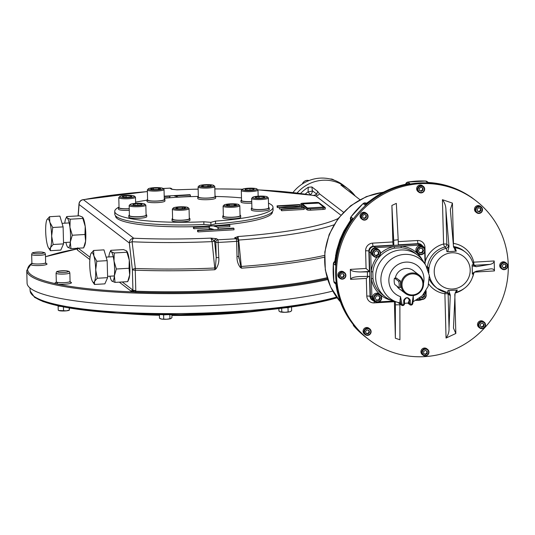 <?xml version="1.0" encoding="UTF-8"?>
<svg xmlns="http://www.w3.org/2000/svg" width="535" height="535" viewBox="0 0 535 535"><rect width="100%" height="100%" fill="white"/><g stroke="black" fill="none" stroke-linecap="round" stroke-linejoin="round"><path stroke-width="0.8" d="M126.688 313.664A127.731 20.644 -1.5 0 0 159.417 315.275M171.902 315.456A127.731 20.644 -1.5 0 0 266.417 310.006M424.449 248.447A5.049 4.889 127.5 0 0 419.594 245.097L394.081 246.595L394.562 248.14A26.389 25.54 127.5 0 0 372.835 271.927L371.216 271.62L371.404 278.648L373.009 278.608A26.389 25.54 127.5 0 0 382.505 294.711L385.441 296.965A26.389 25.54 127.5 0 0 393.185 300.964L397.365 302.262A24.784 23.981 -52.5 0 1 386.136 264.243A24.784 23.981 -52.5 0 1 425.76 265.206L423.426 261.508A26.389 25.54 127.5 0 0 417.547 255.068A26.389 25.54 127.5 0 0 397.498 250.393A26.389 25.54 127.5 0 0 376.486 270.182A26.389 25.54 127.5 0 0 385.441 296.965M372.835 271.927L373.009 278.608M422.242 259.796A27.767 26.87 127.5 0 0 401.056 246.18L401.196 247.752L394.562 248.14M378.82 301.9L393.446 301.044M391.225 300.262A27.767 26.87 127.5 0 1 371.404 278.648L371.892 297.32A5.049 4.889 127.5 0 0 376.587 302.014M380.492 253.376A27.767 26.87 127.5 0 1 394.081 246.595L375.543 247.678A5.049 4.889 127.5 0 0 370.728 252.948L371.216 271.62A27.767 26.87 127.5 0 1 376.914 257.255M422.864 249.852A2.983 2.889 127.5 0 0 422.837 249.343M425.044 264.069L424.73 251.965M407.804 303.111L409.91 304.729A1.839 1.779 127.5 0 1 409.228 303.372L409.148 300.449L408.225 303.017L410.312 303.465A0.916 0.889 127.5 0 0 412.097 303.512L413.221 295.902L413.428 299.239L412.806 303.479L413.428 299.239M409.195 299.934L409.148 300.449L410.231 300.543L410.158 299.854L409.195 299.934C407.723 297.126 406.152 297.219 404.473 300.209L404.427 300.79M403.718 300.924L403.791 303.847L404.527 303.679L404.447 300.757L403.718 300.924L403.751 300.229L404.473 300.209M403.751 300.229C405.804 296.958 407.944 296.831 410.158 299.854M404.447 300.757L404.527 303.679C404.172 305.405 403.189 305.913 401.591 305.211A1.839 1.779 127.5 0 0 404.507 303.706M399.772 302.87A24.784 23.981 -52.5 0 1 397.365 302.262L399.805 302.877L400.494 296.651L402.012 304.107L400.949 304.174A1.839 1.779 127.5 0 0 401.591 305.211L397.973 302.442M414.291 271.365A11.529 11.161 127.5 0 0 402.942 269.072A11.529 11.161 127.5 0 0 395.298 278.173M396.789 286.044A11.529 11.161 127.5 0 0 400.327 289.575M409.522 300.536A26.389 25.54 127.5 0 0 410.218 300.275M422.068 297.42A2.983 2.889 127.5 0 0 423.145 296.718M425.82 293.648L425.76 291.328M417.467 299.64L421.018 299.433A5.049 4.889 127.5 0 0 421.132 299.419M422.797 246.073L421.306 244.93A5.049 4.889 127.5 0 0 418.103 243.953L374.052 246.535A5.049 4.889 127.5 0 0 369.237 251.804L370.401 296.176A5.049 4.889 127.5 0 0 372.273 299.894L373.764 301.038M394.89 284.593A3.21 0.622 86.7 0 1 394.175 281.196A3.21 0.622 86.7 0 1 394.623 278.213A3.21 0.622 86.7 0 1 394.723 278.253L398.488 281.136A3.21 0.622 86.7 0 1 399.204 284.533A3.21 0.622 86.7 0 1 398.756 287.516A3.21 0.622 86.7 0 1 398.655 287.476L394.89 284.593M401.043 284.941A11.476 11.101 127.5 0 0 405.296 293.387A11.476 11.101 127.5 0 0 421.092 291.033A11.476 11.101 127.5 0 0 419.259 275.171A11.476 11.101 127.5 0 0 407.249 274.308A11.476 11.101 127.5 0 0 401.043 284.941M401.986 285.015A10.673 10.325 127.5 0 0 417.902 293.213A10.673 10.325 127.5 0 0 417.427 274.983A10.673 10.325 127.5 0 0 401.986 285.015M400.635 287.362L400.468 281.022L396.415 278.106M378.212 251.631L378.278 254.105L376.065 255.543L374.333 254.653M378.76 251.911L378.827 254.526L376.613 255.964L374.333 254.794L374.266 252.179L376.479 250.741L378.76 251.911M378.278 254.105L378.827 254.526M376.065 255.543L376.613 255.964M376.56 257.295A4.133 3.999 127.5 0 0 378.967 249.939A4.133 3.999 127.5 0 0 372.614 252.052A4.133 3.999 127.5 0 0 376.56 257.295M376.64 256.914A3.671 3.551 127.5 0 0 379.616 251.296A3.671 3.551 127.5 0 0 373.383 251.657A3.671 3.551 127.5 0 0 376.64 256.914M378.967 249.939L377.957 249.17A4.133 3.999 127.5 0 0 371.604 251.276A4.133 3.999 127.5 0 0 372.928 255.723L373.938 256.499M423.887 293.976L423.947 296.196L421.734 297.634L420.824 297.166M421.734 297.634L420.724 297.253M424.034 293.795L424.429 294.003L424.502 296.617L422.289 298.055M423.947 296.196L424.502 296.617M419.266 298.416A4.133 3.999 127.5 0 0 425.88 296.838A4.133 3.999 127.5 0 0 425.011 292.478M419.647 298.129A3.671 3.551 127.5 0 0 424.757 297.995A3.671 3.551 127.5 0 0 424.75 292.846M378.74 295.781L379.83 297.534L378.586 299.874L376.272 300.008M376.426 295.922L379.021 295.768L380.378 297.955L379.141 300.296L376.546 300.449L375.189 298.256L376.426 295.922M378.586 299.874L379.141 300.296M379.83 297.534L380.378 297.955M381.676 297.801A4.133 3.999 127.5 0 0 375.817 294.451A4.133 3.999 127.5 0 0 375.115 301.319A4.133 3.999 127.5 0 0 381.676 297.801M381.315 297.901A3.671 3.551 127.5 0 0 375.837 295.079A3.671 3.551 127.5 0 0 376.005 301.352A3.671 3.551 127.5 0 0 381.315 297.901M380.138 294.758L379.128 293.989A4.133 3.999 127.5 0 0 372.574 297.5A4.133 3.999 127.5 0 0 374.105 300.543L375.115 301.319M421.941 248.367L423.024 250.112L421.787 252.453L419.473 252.587M422.342 252.874L419.748 253.028L418.39 250.841L419.627 248.501L422.222 248.347L423.58 250.534L422.342 252.874L421.787 252.453M423.024 250.112L423.58 250.534M416.905 250.848A4.133 3.999 127.5 0 0 422.764 254.205A4.133 3.999 127.5 0 0 423.466 247.337A4.133 3.999 127.5 0 0 416.905 250.848M417.447 250.895A3.671 3.551 127.5 0 0 422.924 253.717A3.671 3.551 127.5 0 0 422.764 247.444A3.671 3.551 127.5 0 0 417.447 250.895M423.466 247.337L422.456 246.561A4.133 3.999 127.5 0 0 416.772 247.411A4.133 3.999 127.5 0 0 417.434 253.122L418.444 253.891M368.582 330.276L369.09 331.988L367.659 333.552L366.02 333.211M369.551 332.342L368.12 333.907L366.101 333.479L365.512 331.493L366.936 329.928L368.956 330.349L369.551 332.342L369.09 331.988M367.659 333.552L368.12 333.907M365.037 334.475A3.671 3.551 127.5 0 0 370.233 334.054A3.671 3.551 127.5 0 0 369.745 328.851A3.671 3.551 127.5 0 0 364.796 329.473A3.671 3.551 127.5 0 0 365.037 334.475M365.438 334.208A3.21 3.11 127.5 0 0 370.668 332.476A3.21 3.11 127.5 0 0 366.709 328.818A3.21 3.11 127.5 0 0 365.438 334.208M369.745 328.851L368.923 328.216A3.671 3.551 127.5 0 0 363.867 328.971A3.671 3.551 127.5 0 0 364.455 334.047L365.278 334.676M364.937 214.475L366.04 215.498L365.552 217.544L363.619 218.186M364.021 218.554L362.516 217.163L362.997 215.11L364.99 214.455L366.502 215.846L366.014 217.899L364.021 218.554M365.552 217.544L366.014 217.899M366.04 215.498L366.502 215.846M361.887 214.094A3.671 3.551 127.5 0 0 362.262 219.424A3.671 3.551 127.5 0 0 367.104 218.922A3.671 3.551 127.5 0 0 366.729 213.592A3.671 3.551 127.5 0 0 361.887 214.094M362.302 214.468A3.21 3.11 127.5 0 0 363.853 219.691A3.21 3.11 127.5 0 0 367.605 215.578A3.21 3.11 127.5 0 0 362.302 214.468M366.729 213.592L365.9 212.963A3.671 3.551 127.5 0 0 360.851 213.712A3.671 3.551 127.5 0 0 361.439 218.788L362.262 219.424M422.489 187.865L422.543 189.838L420.771 190.988L419.4 190.286M419.4 190.4L419.346 188.313L421.119 187.156L422.944 188.099L422.998 190.192L421.226 191.343L419.4 190.4M420.771 190.988L421.226 191.343M422.543 189.838L422.998 190.192M420.991 185.672A3.671 3.551 127.5 0 0 418.851 192.205A3.671 3.551 127.5 0 0 424.496 190.326A3.671 3.551 127.5 0 0 420.991 185.672M421.092 186.193A3.21 3.11 127.5 0 0 418.49 191.102A3.21 3.11 127.5 0 0 423.941 190.788A3.21 3.11 127.5 0 0 421.092 186.193M423.319 186.374L422.489 185.745A3.671 3.551 127.5 0 0 417.44 186.494A3.671 3.551 127.5 0 0 418.022 191.57L418.851 192.205M480.142 208.155L480.651 209.874L479.22 211.439L477.581 211.091M477.073 209.379L478.504 207.814L480.524 208.235L481.112 210.222L479.681 211.786L477.661 211.365L477.073 209.379M479.22 211.439L479.681 211.786M480.651 209.874L481.112 210.222M481.4 207.105A3.671 3.551 127.5 0 0 476.204 207.52A3.671 3.551 127.5 0 0 476.692 212.729A3.671 3.551 127.5 0 0 481.64 212.101A3.671 3.551 127.5 0 0 481.4 207.105M481.179 207.513A3.21 3.11 127.5 0 0 475.956 209.238A3.21 3.11 127.5 0 0 479.908 212.897A3.21 3.11 127.5 0 0 481.179 207.513M481.159 206.898L480.33 206.263A3.671 3.551 127.5 0 0 475.381 206.891A3.671 3.551 127.5 0 0 475.862 212.094L476.692 212.729M505.093 264.257L505.949 265.641L504.96 267.513L503.114 267.62M503.248 264.364L505.321 264.243L506.411 265.995L505.421 267.868L503.341 267.988L502.258 266.236L503.248 264.364M504.96 267.513L505.421 267.868M505.949 265.641L506.411 265.995M507.728 265.841A3.671 3.551 127.5 0 0 502.526 262.859A3.671 3.551 127.5 0 0 501.897 268.965A3.671 3.551 127.5 0 0 507.728 265.841M507.367 265.935A3.21 3.11 127.5 0 0 502.579 263.467A3.21 3.11 127.5 0 0 502.719 268.958A3.21 3.11 127.5 0 0 507.367 265.935M506.364 263.14L505.542 262.504A3.671 3.551 127.5 0 0 499.71 265.627A3.671 3.551 127.5 0 0 501.074 268.336L501.897 268.965M482.543 323.18L483.647 324.197L483.159 326.25L481.226 326.892M482.597 323.16L484.101 324.551L483.62 326.604L481.627 327.26L480.122 325.868L480.604 323.815L482.597 323.16M483.647 324.197L484.101 324.551M483.159 326.25L483.62 326.604M484.549 327.48A3.671 3.551 127.5 0 0 484.175 322.15A3.671 3.551 127.5 0 0 479.333 322.652A3.671 3.551 127.5 0 0 479.708 327.982A3.671 3.551 127.5 0 0 484.549 327.48M484.315 327.246A3.21 3.11 127.5 0 0 482.771 322.03A3.21 3.11 127.5 0 0 479.019 326.136A3.21 3.11 127.5 0 0 484.315 327.246M484.175 322.15L483.346 321.522A3.671 3.551 127.5 0 0 478.504 322.023A3.671 3.551 127.5 0 0 478.885 327.346L479.708 327.982M343.049 273.739L343.905 275.124L342.915 276.996L341.069 277.103M343.376 277.351L341.297 277.471L340.213 275.719L341.203 273.846L343.276 273.726L344.366 275.478L343.376 277.351L342.915 276.996M343.905 275.124L344.366 275.478M338.709 275.732A3.671 3.551 127.5 0 0 343.918 278.715A3.671 3.551 127.5 0 0 344.54 272.609A3.671 3.551 127.5 0 0 338.709 275.732M339.25 275.779A3.21 3.11 127.5 0 0 344.045 278.247A3.21 3.11 127.5 0 0 343.898 272.756A3.21 3.11 127.5 0 0 339.25 275.779M344.54 272.609L343.711 271.974A3.671 3.551 127.5 0 0 338.662 272.73A3.671 3.551 127.5 0 0 339.243 277.805L340.073 278.441M426.763 351.08L426.816 353.053L425.044 354.203L423.673 353.501M427.218 351.314L427.271 353.408L425.499 354.558L423.68 353.615L423.62 351.528L425.392 350.371L427.218 351.314M426.816 353.053L427.271 353.408M425.044 354.203L425.499 354.558M425.445 355.909A3.671 3.551 127.5 0 0 427.585 349.368A3.671 3.551 127.5 0 0 421.941 351.248A3.671 3.551 127.5 0 0 425.445 355.909M425.526 355.521A3.21 3.11 127.5 0 0 428.127 350.612A3.21 3.11 127.5 0 0 422.677 350.927A3.21 3.11 127.5 0 0 425.526 355.521M427.585 349.368L426.763 348.74A3.671 3.551 127.5 0 0 421.112 350.612A3.671 3.551 127.5 0 0 422.296 354.565L423.118 355.2M422.349 245.725A4.588 4.44 127.5 0 0 418.551 243.927L418.189 243.646A4.588 4.44 -52.5 0 1 421.098 244.535L421.466 244.816M373.223 300.623A4.588 4.44 127.5 0 1 370.414 296.624L369.879 276.254L367.471 276.394L367.358 271.867L369.759 271.726L369.224 251.35A4.588 4.44 127.5 0 1 373.604 246.561L393.827 245.378L393.693 240.262L398.187 239.76L398.328 245.11L418.551 243.927M395.305 301.62L395.385 304.823L399.886 304.796L399.866 303.887M426.596 266.637L427.425 266.891A22.945 22.209 -52.5 0 1 444.739 247.07A2.755 2.662 127.5 0 0 446.839 244.281A2.755 0.448 -1.5 0 0 443.589 244.013A2.755 0.435 -104.7 0 0 444.739 247.07L446.297 248.267L446.939 251.697L455.573 251.223L453.473 246.22L450.47 211.231L450.376 209.473L452.423 203.113L442.425 199.689C444.745 202.645 445.916 206.089 445.936 210.014L448.992 246.528L447.755 251.684M428.308 270.636A22.945 22.209 -52.5 0 1 428.481 267.701L427.492 268.47M399.886 304.796L399.906 339.765L395.365 338.234L394.409 301.72A2.755 0.535 86.7 0 1 394.402 301.339M368.608 276.327L366.335 278.421L366.796 296.082A7.343 7.109 -52.5 0 0 374.179 302.904L394.409 301.72M367.358 271.867L360.577 271.961C354.411 271.88 351 271.024 350.338 269.386L350.599 279.344C350.967 277.899 353.775 276.963 359.025 276.548L367.471 276.394M393.693 240.262L391.887 205.447L392.844 241.954A2.755 0.535 -93.3 0 0 393.466 245.097L393.827 245.378M360.577 271.961L369.391 271.446L366.074 268.463L365.612 250.808A7.343 7.109 -52.5 0 1 372.614 243.137L392.844 241.954M473.448 273.358L472.351 274.194L472.398 273.365L476.183 271.258L490.896 268.831C493.056 268.811 494.24 269.513 494.447 270.924L494.186 260.966L473.736 262.163A2.755 0.542 -12.8 0 0 472.713 262.478M474.532 271.954L473.535 273.532C471.462 283.082 465.778 289.301 456.482 292.19L455.071 293.26L456.589 290.07L457.318 289.997L456.288 292.143M447.661 292.698A2.755 2.662 -52.5 0 1 448.664 293.16L447.461 292.658L447.955 290.545L448.771 290.532L450.263 295.039L449.032 328.269C449.206 331.8 448.21 335.064 446.05 338.06L455.833 333.479L453.479 328.109L455.071 293.254M450.263 295.039L449.701 295.2A2.755 2.662 -52.5 0 0 448.678 293.167A2.755 2.662 -52.5 0 0 448.664 293.16M428.883 272.723A22.945 22.209 -52.5 0 1 428.823 271.519A22.945 22.209 -52.5 0 1 446.297 248.267A2.755 2.662 -52.5 0 0 448.397 245.478L448.992 246.528M425.031 263.541L425.312 261.267A25.7 24.871 -52.5 0 1 443.589 244.013L442.425 199.689M453.586 246.943A2.755 2.662 127.5 0 0 455.131 247.752A22.945 22.209 -52.5 0 1 465.256 251.992C469.389 255.228 472.077 259.428 473.301 264.578L474.184 265.975A2.755 2.662 -52.5 0 1 474.17 265.969A2.755 2.662 -52.5 0 0 475.916 266.497L472.204 265.902L472.111 264.965L473.214 264.471M476.063 266.731L490.087 264.377C492.608 263.795 493.979 262.652 494.186 260.966M453.513 246.548A2.755 2.662 127.5 0 0 453.566 246.555L455.131 247.752L456.301 251.149L455.573 251.223M472.398 273.365L472.204 265.902M472.111 264.965L472.351 274.194M457.318 289.997L447.955 290.545M398.187 239.76L396.335 203.387L391.887 205.447M448.771 290.532L456.589 290.07M395.365 338.234L395.385 304.823M508.25 265.133A87.66 84.831 -52.5 0 1 460.809 346.366A87.66 84.831 -52.5 0 1 369.07 339.732A87.66 84.831 -52.5 0 1 355.059 218.554A87.66 84.831 -52.5 0 1 475.715 200.578A87.66 84.831 -52.5 0 1 508.25 265.133M365.612 250.808A2.755 0.448 178.5 0 1 368.856 251.069L369.391 271.446L369.759 271.726M365.699 337.144L353.782 325.969A1.378 0.341 -41.1 0 0 353.795 325.982A87.66 84.831 -52.5 0 0 365.699 337.144L368.154 339.029A87.66 84.831 -52.5 0 1 354.143 217.852A87.66 84.831 -52.5 0 1 474.792 199.876A87.66 84.831 -52.5 0 0 428.08 182.916A87.66 84.831 -52.5 0 0 341.504 240.422A87.66 84.831 -52.5 0 0 368.154 339.029L369.07 339.732M333.392 263.561L333.827 281.45L335.692 282.901L335.739 283.45C338.12 300.082 344.707 314.687 355.507 327.253L355.628 327.387A87.66 84.831 -52.5 0 1 335.692 282.901L335.773 283.697M352.217 219.042L352.231 219.029C342.407 232.638 336.742 247.725 335.251 264.29L335.224 265.052A87.66 84.831 -52.5 0 1 352.772 218.367L351.89 219.497M335.311 263.608L335.224 265.052L333.385 263.641A2.755 2.662 -52.5 0 1 335.579 261.107M407.817 182.087L409.743 183.478L409.081 183.565C392.757 186.447 378.245 193.402 365.565 204.43L364.977 205.012A87.66 84.831 -52.5 0 1 409.743 183.478L408.446 183.679M365.947 204.096L364.977 205.012L363.138 203.601A2.755 2.662 -52.5 0 1 366.569 203.427L366.656 203.487M352.231 219.029L352.772 218.367L350.94 216.956A87.66 84.831 -52.5 0 1 363.138 203.601L366.569 203.427M427.9 182.448L427.465 182.442A87.66 84.831 -52.5 0 1 473.221 198.679L473.207 198.666C459.786 188.822 444.679 183.411 427.9 182.448M350.719 219.959L343.764 231.234L339.959 239.68L336.421 251.236L334.823 261.354M369.632 201.066A81.694 79.053 -52.5 0 0 367.15 202.992A7.343 0.448 -129 0 0 366.93 202.892A7.343 0.448 -129 0 0 366.923 202.892M350.86 220.173L340.113 239.887L334.97 261.281M323.782 207.172L318.78 203.113L303.312 203.868L302.596 204.062L307.739 208.229L302.596 204.062M323.916 207.052L307.732 208.001M330.249 179.004A5.51 5.33 -52.5 0 1 333.927 180.054L334.014 180.121M302.328 183.973A5.51 5.33 -52.5 0 1 309.016 180.556M252.707 197.736A7.43 1.204 178.5 0 1 252.647 197.308A7.43 1.204 178.5 0 1 259.95 196.111A7.43 1.204 178.5 0 1 267.306 196.927A7.43 1.204 178.5 0 1 261.354 198.458A7.43 1.204 178.5 0 1 252.707 197.736M267.306 196.927L268.236 197.783A8.353 1.351 178.5 0 1 268.356 197.997A8.353 1.351 178.5 0 1 260.866 199.542A8.353 1.351 178.5 0 1 251.831 198.699A8.353 1.351 178.5 0 1 251.657 198.438A8.353 1.351 178.5 0 1 251.764 198.211L252.647 197.308M264.758 197.448L260.993 198.084L256.218 197.95L255.208 197.174L258.98 196.539L263.748 196.679L264.758 197.448M263.775 197.616L263.748 196.679M259.014 198.03L258.98 196.539M268.356 197.997L268.617 207.961A8.353 1.351 178.5 0 1 261.127 209.499A8.353 1.351 178.5 0 1 252.092 208.657A8.353 1.351 178.5 0 1 251.918 208.396L251.657 198.438M245.525 190.48A7.43 1.204 178.5 0 1 242.288 189.363A7.43 1.204 178.5 0 1 249.591 188.173A7.43 1.204 178.5 0 1 256.947 188.982A7.43 1.204 178.5 0 1 253.677 190.273A7.43 1.204 178.5 0 1 245.525 190.48M256.947 188.982L257.87 189.838A8.353 1.351 178.5 0 1 257.99 190.059A8.353 1.351 178.5 0 1 253.617 191.363A8.353 1.351 178.5 0 1 245.043 191.517A8.353 1.351 178.5 0 1 241.298 190.493A8.353 1.351 178.5 0 1 241.405 190.273L242.288 189.363M254.125 188.895L253.817 189.711L249.317 190.192L245.117 189.851L245.425 189.029L249.925 188.547L254.125 188.895M249.965 190.119L249.925 188.547M245.445 189.878L245.425 189.029M251.738 201.508A8.353 1.351 178.5 0 1 245.304 201.481A8.353 1.351 178.5 0 1 241.559 200.458L241.298 190.493M207.894 186.996A7.43 1.204 178.5 0 1 199.073 185.852A7.43 1.204 178.5 0 1 206.376 184.655A7.43 1.204 178.5 0 1 213.732 185.464A7.43 1.204 178.5 0 1 207.894 186.996M213.732 185.464L214.662 186.327A8.353 1.351 178.5 0 1 214.782 186.541A8.353 1.351 178.5 0 1 208.102 188.039A8.353 1.351 178.5 0 1 198.084 186.983A8.353 1.351 178.5 0 1 198.191 186.755L199.073 185.852M208.001 185.043L211.338 185.565L209.747 186.381L204.818 186.668L201.481 186.147L203.073 185.331L208.001 185.043L208.041 186.481M203.099 186.401L203.073 185.331M214.782 186.541L215.043 196.505A8.353 1.351 178.5 0 1 208.362 198.003A8.353 1.351 178.5 0 1 198.345 196.94L198.084 186.983M161.864 189.33A7.43 1.204 178.5 0 1 152.963 190.012A7.43 1.204 178.5 0 1 148.329 188.822A7.43 1.204 178.5 0 1 155.631 187.624A7.43 1.204 178.5 0 1 162.988 188.434A7.43 1.204 178.5 0 1 161.864 189.33M162.988 188.434L163.917 189.296A8.353 1.351 178.5 0 1 164.031 189.51A8.353 1.351 178.5 0 1 162.653 190.299A8.353 1.351 178.5 0 1 153.298 191.082A8.353 1.351 178.5 0 1 147.339 189.952A8.353 1.351 178.5 0 1 147.446 189.724L148.329 188.822M158.467 189.343L158.44 188.073L160.687 188.748L157.912 189.497L152.89 189.577L150.636 188.902L153.411 188.153L158.44 188.073M153.451 189.564L153.411 188.153M164.031 189.51L164.292 199.475A8.353 1.351 178.5 0 1 162.914 200.257A8.353 1.351 178.5 0 1 153.558 201.046A8.353 1.351 178.5 0 1 147.6 199.909L147.339 189.952M134.385 196.118A7.43 1.204 178.5 0 1 134.432 196.151A7.43 1.204 178.5 0 1 127.136 197.743A7.43 1.204 178.5 0 1 119.773 196.539A7.43 1.204 178.5 0 1 126.956 195.342A7.43 1.204 178.5 0 1 134.385 196.118M135.308 196.967A8.353 1.351 178.5 0 1 135.362 197.007A8.353 1.351 178.5 0 1 135.475 197.228A8.353 1.351 178.5 0 1 127.169 198.793A8.353 1.351 178.5 0 1 118.783 197.662A8.353 1.351 178.5 0 1 118.89 197.442L119.773 196.539M126.14 197.254L126.099 195.77L130.874 195.904L131.884 196.679L128.112 197.315L123.338 197.174L122.334 196.405L126.099 195.77M130.901 196.84L130.874 195.904M129.229 208.677A8.353 1.351 178.5 0 1 119.211 207.888A8.353 1.351 178.5 0 1 119.044 207.627L118.783 197.662M179.198 206.858A7.43 1.204 178.5 0 1 188.006 207.613A7.43 1.204 178.5 0 1 180.716 209.198A7.43 1.204 178.5 0 1 173.347 207.995A7.43 1.204 178.5 0 1 179.198 206.858M188.006 207.613L188.935 208.469A8.353 1.351 178.5 0 1 189.056 208.683A8.353 1.351 178.5 0 1 180.743 210.255A8.353 1.351 178.5 0 1 172.357 209.125A8.353 1.351 178.5 0 1 172.464 208.897L173.347 207.995M179.091 208.81L175.754 208.289L177.346 207.473L182.274 207.185L185.612 207.707L184.02 208.523L179.091 208.81M182.315 208.623L182.274 207.185M177.373 208.543L177.346 207.473M189.056 208.683L189.316 218.648A8.353 1.351 178.5 0 1 182.636 220.146A8.353 1.351 178.5 0 1 172.618 219.083L172.357 209.125M141.568 203.374A7.43 1.204 178.5 0 1 144.798 204.096A7.43 1.204 178.5 0 1 137.502 205.681A7.43 1.204 178.5 0 1 130.139 204.477A7.43 1.204 178.5 0 1 141.568 203.374M144.798 204.096L145.721 204.952A8.353 1.351 178.5 0 1 145.841 205.172A8.353 1.351 178.5 0 1 137.528 206.737A8.353 1.351 178.5 0 1 129.149 205.607A8.353 1.351 178.5 0 1 129.256 205.386L130.139 204.477M133.295 204.985L133.275 204.143L137.776 203.661L141.976 204.002L141.668 204.825L137.167 205.306L132.968 204.958L133.275 204.143M137.816 205.233L137.776 203.661M145.841 205.172L146.102 215.13A8.353 1.351 178.5 0 1 141.728 216.434A8.353 1.351 178.5 0 1 133.155 216.595A8.353 1.351 178.5 0 1 129.41 215.565L129.149 205.607M225.228 204.524A7.43 1.204 178.5 0 1 232.959 203.815A7.43 1.204 178.5 0 1 238.75 204.637A7.43 1.204 178.5 0 1 231.461 206.229A7.43 1.204 178.5 0 1 224.091 205.025A7.43 1.204 178.5 0 1 225.228 204.524M238.75 204.637L239.68 205.5A8.353 1.351 178.5 0 1 239.8 205.714A8.353 1.351 178.5 0 1 231.488 207.286A8.353 1.351 178.5 0 1 223.102 206.156A8.353 1.351 178.5 0 1 223.209 205.928L224.091 205.025M233.675 205.701L228.652 205.781L226.405 205.106L229.181 204.357L234.203 204.276L236.45 204.952L233.675 205.701M234.236 205.547L234.203 204.276M229.214 205.768L229.181 204.357M239.8 205.714L240.061 215.679A8.353 1.351 178.5 0 1 238.677 216.461A8.353 1.351 178.5 0 1 229.328 217.25A8.353 1.351 178.5 0 1 223.362 216.113L223.102 206.156M355.287 196.124A36.714 35.531 127.5 0 0 348.412 189.082L346.118 187.324A36.714 35.531 127.5 0 0 297.112 192.981A36.714 35.531 127.5 0 1 346.118 187.324L343.363 185.21A36.714 35.531 127.5 0 0 293.006 192.506M233.969 228.445L198.01 230.552L197.549 230.197L213.358 229.274A22.945 3.712 178.5 0 1 209.185 227.261A22.945 3.712 178.5 0 1 209.687 226.459L193.877 227.388L193.416 227.034L229.381 224.927L229.836 225.282L214.027 226.205A22.945 3.712 178.5 0 1 218.206 228.218A22.945 3.712 178.5 0 1 217.698 229.02L233.507 228.097L233.969 228.445L234.002 229.803L198.044 231.909L197.582 231.561L197.549 230.197M229.836 225.282L229.876 226.639L217.531 227.362M193.416 227.034L193.456 228.391L193.911 228.746L193.877 227.388M209.198 227.85L193.911 228.746M209.887 229.475A22.945 3.712 178.5 0 1 209.218 228.619L209.185 227.261M198.01 230.552L198.044 231.909M315.697 202.464L303.111 203.2A2.755 0.448 -1.5 0 0 300.911 203.695A2.755 0.448 -1.5 0 0 300.964 203.775L307.21 208.563A2.755 0.448 -1.5 0 0 310.454 208.824L323.046 208.088A2.755 0.448 -1.5 0 0 325.247 207.593A2.755 0.448 -1.5 0 0 325.193 207.506L318.947 202.725A2.755 0.448 -1.5 0 0 315.697 202.464M300.998 204.958A2.755 0.448 -1.5 0 0 300.944 205.052A2.755 0.448 -1.5 0 0 301.004 205.139L307.244 209.921A2.755 0.448 -1.5 0 0 310.494 210.181L323.08 209.446A2.755 0.448 -1.5 0 0 325.28 208.951L325.247 207.593M279.364 207.613A22.945 3.712 -1.5 0 0 301.84 206.303A22.945 3.712 -1.5 0 0 279.364 207.613L279.397 208.978A22.945 3.712 -1.5 0 0 281.343 209.018M301.84 206.303L301.874 207.66A22.945 3.712 -1.5 0 1 300.302 207.908M304.134 208.061L281.657 209.372L281.203 209.024L303.679 207.707L304.134 208.061L304.168 209.419L281.698 210.736L281.236 210.382L281.203 209.024M281.657 209.372L281.698 210.736M277.531 206.209L300.001 204.892L299.546 204.544L277.07 205.855L277.531 206.209L277.565 207.567L280.935 207.373M277.07 205.855L277.103 207.219L277.565 207.567M300.001 204.892L299.894 206.263M178.175 197.188A22.945 3.712 -1.5 0 0 174.55 195.957L190.366 195.028L189.905 194.68L164.212 196.184M164.218 196.559L170.217 196.211A22.945 3.712 -1.5 0 0 169.709 197.014A22.945 3.712 -1.5 0 0 170.17 197.723M164.252 197.917L169.722 197.596M190.366 195.028L190.4 196.392L178.061 197.114M271.205 214.247A78.023 12.606 -1.5 0 0 271.981 212.188M116.015 216.267A78.023 12.606 -1.5 0 0 116.897 218.293M115.547 215.799A78.478 12.679 -1.5 0 0 116.65 218.079A78.478 12.679 -1.5 0 0 209.693 226.004A78.478 12.679 -1.5 0 0 271.439 214.02A78.478 12.679 -1.5 0 0 272.429 211.693M163.081 188.527A165.221 26.703 -1.5 0 1 169.983 188.16L171.401 189.209L177.011 189.838A152.923 24.71 -1.5 0 1 198.144 189.156M216.581 238.737L210.971 238.108L214.475 241.058A2.294 2.14 -66.4 0 1 216.581 238.737L216.769 238.844A2.294 2.22 -52.5 0 0 214.582 241.238L214.475 241.058A2.294 0.475 -5.8 0 1 212.087 241.613L210.971 238.108A152.923 24.71 -1.5 0 1 133.71 238.229L83.453 199.715A4.588 3.263 -101 0 0 82.698 199.736A4.588 4.588 0 0 0 78.999 203.888L78.077 215.899M218.788 257.616C219.183 261.668 218.28 265.373 216.087 268.737L215.378 267.948L216.207 257.388A2.294 0.368 -1.5 0 0 218.788 257.616L217.999 239.787A2.294 2.22 -52.5 0 0 215.812 242.181A2.294 0.368 178.5 0 0 218.394 242.409A167.515 27.071 -1.5 0 0 236.624 241.345A2.294 0.368 178.5 0 0 238.336 240.937A2.294 0.368 178.5 0 0 238.289 240.864A2.294 2.22 127.5 0 0 237.433 239.178L236.209 238.236A2.294 2.22 127.5 0 0 234.751 237.794L237.941 236.53L238.697 240.054L241.466 268.175L240.222 267.326C237.921 264.243 236.858 260.645 237.018 256.553A2.294 0.368 178.5 0 0 238.73 256.145L240.77 266.463A2.294 0.702 127.3 0 1 240.222 267.326M343.483 212.214L319.422 193.777A4.588 4.44 -52.5 0 1 315.79 195.924L313.844 195.415L317.008 194.098M319.422 193.777L317.643 191.376L316.747 194.105A4.588 3.29 -171.7 0 1 316.8 194.406M317.643 191.376L311.865 186.942L312.38 190.754A4.588 0.829 -5.4 0 1 308.06 191.831A4.588 0.341 -126 0 0 310.427 194.673L310.715 194.887M311.865 186.942L308.26 187.29A36.714 35.531 127.5 0 0 300.616 193.423M305.298 194.065A33.959 32.869 -52.5 0 1 308.06 191.831L308.26 187.29M359.928 199.675L340.909 185.05M341.083 185.237L342.226 185.297L343.075 186.768M237.072 238.951L237.941 236.53A152.923 24.71 -1.5 0 0 338.08 218.561M236.37 238.356A2.294 2.26 157.2 0 0 234.658 237.68M238.684 256.078A2.294 0.368 178.5 0 1 238.73 256.145L238.336 240.937A2.294 2.294 0 0 0 237.433 239.178A2.294 2.22 127.5 0 0 235.982 238.737A165.221 26.703 -1.5 0 1 217.999 239.787L216.769 238.844M238.697 256.218L238.871 258.405M215.378 267.948A2.294 0.475 -5.7 0 1 214.736 268.015L212.087 241.613A157.19 25.406 -1.5 0 1 132.105 241.766L135.322 268.47A167.194 27.017 -1.5 0 0 214.736 268.015L214.856 269.734L216.087 268.737M238.135 240.061A2.294 0.475 174.2 0 0 238.697 240.054A157.19 25.406 -1.5 0 0 333.86 224.874M324.457 257.188A167.515 27.071 -1.5 0 1 241.466 268.175L240.77 266.463A2.294 0.475 174.3 0 0 241.365 266.457A167.194 27.017 -1.5 0 0 324.538 255.402M31.572 263.855A1.378 1.337 47.8 0 1 30.682 264.19L30.716 264.17A1.378 1.331 -129.4 0 0 31.565 263.862L31.886 263.046A6.881 1.11 -1.5 0 0 38.801 263.982A6.881 1.11 -1.5 0 0 45.656 262.685L46.057 263.514L44.913 263.213M171.213 189.102A2.294 2.22 -52.5 0 1 172.417 189.377M171.401 189.209A2.294 2.14 -66.4 0 1 172.364 189.363L176.637 189.785M57.519 282.353A1.378 1.123 -78.2 0 1 56.422 283.871L56.335 283.851A1.378 1.137 102.3 0 0 57.446 282.34L57.519 282.353A6.881 1.11 -1.5 0 0 65.243 282.587A6.881 1.11 -1.5 0 0 70.072 281.397L70.473 282.219L69.329 281.925M77.936 248.126L77.341 249.985L77.087 248.922A0.916 0.863 -118.8 0 0 77.501 248.822L77.769 247.799M327.092 277.712A167.515 27.071 178.5 0 1 135.77 291.194L135.589 292.123L133.175 291.909L130.814 290.966L132.921 290.137A4.588 0.742 -1.5 0 0 135.79 290.605L135.77 291.194L133.85 290.973A0.916 0.696 -80.6 0 1 133.175 291.909A167.743 27.111 -1.5 0 1 56.422 283.871A8.259 1.337 -1.5 0 0 67.684 283.945A8.259 1.337 -1.5 0 0 70.312 282.072M133.85 290.973L130.814 290.966L119.312 282.152M77.863 247.939L77.341 249.985L89.84 259.562M122.274 281.978L132.921 290.137L132.386 269.72L129.336 243.017L79.08 204.504A4.588 2.601 -175.6 0 1 78.999 203.888M129.336 243.017A4.588 1.264 -6.6 0 1 132.105 241.766A4.588 1.806 92.5 0 1 133.71 238.229A4.588 4.44 -52.5 0 0 129.336 243.017M135.79 290.605L135.255 270.195A4.588 0.742 -1.5 0 1 132.386 269.72A4.588 1.217 -6.5 0 1 135.322 268.47A4.588 1.625 92.1 0 0 135.255 270.195A167.515 27.071 -1.5 0 0 214.856 269.734M332.743 291.1A168.665 27.258 178.5 0 1 144.457 306A168.665 27.258 178.5 0 1 27.084 283.135L26.75 270.456A168.665 27.258 -1.5 0 0 140.377 293.22A168.665 27.258 -1.5 0 0 327.667 279.564M119.031 207.078A79.167 12.793 -1.5 0 0 114.731 211.405L114.798 214.12A79.167 12.793 -1.5 0 0 203.895 224.493L203.822 221.778L210.857 222.346L215.498 221.089A79.167 12.793 -1.5 0 0 273.01 207.259A79.167 12.793 -1.5 0 0 268.49 203.166M203.895 224.493L210.924 225.061L210.857 222.346M210.924 225.061L215.572 223.811L215.498 221.089M241.492 197.897A79.167 12.793 -1.5 0 0 215.638 196.472A8.948 1.444 -1.5 0 0 215.03 195.984M198.284 196.439A79.167 12.793 -1.5 0 0 164.258 198.217M147.005 200.217A79.167 12.793 -1.5 0 0 135.609 202.156M114.731 211.405A79.167 12.793 -1.5 0 0 203.822 221.778M215.572 223.811A79.167 12.793 -1.5 0 0 273.084 209.974L273.01 207.259M119.031 207.105A8.948 1.444 -1.5 0 0 118.442 207.64L118.482 209.178A8.948 1.444 -1.5 0 0 118.67 209.459A8.948 1.444 -1.5 0 0 129.269 210.315M118.442 207.64A8.948 1.444 -1.5 0 0 118.623 207.921A8.948 1.444 -1.5 0 0 129.229 208.777M147.586 199.388A8.948 1.444 -1.5 0 0 146.998 199.923L147.038 201.468A8.948 1.444 -1.5 0 0 156.026 202.678A8.948 1.444 -1.5 0 0 164.934 200.999L164.894 199.455A8.948 1.444 -1.5 0 0 164.278 198.953M146.998 199.923A8.948 1.444 -1.5 0 0 155.986 201.14A8.948 1.444 -1.5 0 0 164.894 199.455M197.749 196.954L197.789 198.492A8.948 1.444 -1.5 0 0 206.771 199.709A8.948 1.444 -1.5 0 0 215.679 198.024L215.638 196.485A8.948 1.444 -1.5 0 1 206.731 198.164A8.948 1.444 -1.5 0 1 197.749 196.954A8.948 1.444 -1.5 0 1 198.331 196.419M241.546 199.936A8.948 1.444 -1.5 0 0 240.957 200.471L240.997 202.009A8.948 1.444 -1.5 0 0 251.784 203.146M240.957 200.471A8.948 1.444 -1.5 0 0 251.744 201.608M251.905 207.881A8.948 1.444 -1.5 0 0 251.323 208.416L251.363 209.954A8.948 1.444 -1.5 0 0 260.344 211.164A8.948 1.444 -1.5 0 0 269.252 209.486L269.212 207.948A8.948 1.444 -1.5 0 0 269.031 207.667A8.948 1.444 -1.5 0 0 268.603 207.44M251.323 208.416A8.948 1.444 -1.5 0 0 260.304 209.626A8.948 1.444 -1.5 0 0 269.212 207.948M129.396 215.05A8.948 1.444 -1.5 0 0 128.808 215.585L128.848 217.123A8.948 1.444 -1.5 0 0 132.861 218.22A8.948 1.444 -1.5 0 0 142.049 218.053A8.948 1.444 -1.5 0 0 146.744 216.655L146.704 215.117A8.948 1.444 -1.5 0 0 146.088 214.609M128.808 215.585A8.948 1.444 -1.5 0 0 132.82 216.682A8.948 1.444 -1.5 0 0 142.009 216.514A8.948 1.444 -1.5 0 0 146.704 215.117M172.604 218.561A8.948 1.444 -1.5 0 0 172.023 219.103L172.063 220.641A8.948 1.444 -1.5 0 0 182.796 221.778A8.948 1.444 -1.5 0 0 189.952 220.173L189.912 218.628A8.948 1.444 -1.5 0 0 189.303 218.126M172.023 219.103A8.948 1.444 -1.5 0 0 182.756 220.239A8.948 1.444 -1.5 0 0 189.912 218.628M223.349 215.592A8.948 1.444 -1.5 0 0 222.767 216.127L222.807 217.671A8.948 1.444 -1.5 0 0 229.194 218.889A8.948 1.444 -1.5 0 0 239.219 218.039A8.948 1.444 -1.5 0 0 240.703 217.203L240.663 215.659A8.948 1.444 -1.5 0 0 240.048 215.157M222.767 216.127A8.948 1.444 -1.5 0 0 229.154 217.344A8.948 1.444 -1.5 0 0 239.178 216.501A8.948 1.444 -1.5 0 0 240.663 215.659M108.846 256.947A14.913 2.882 86.7 0 1 109.809 252.507A14.913 2.882 86.7 0 1 111.22 251.731L114.249 252.975L114.002 261.067L116.356 269.005L114.383 275.779L115.018 282.4L111.996 281.156A14.913 2.882 86.7 0 1 111.447 280.494A14.913 2.882 86.7 0 1 109.976 276.194M126.962 251.343A14.913 2.882 86.7 0 1 127.056 251.497A14.913 2.882 86.7 0 1 129.283 260.171L126.507 250.835L123.478 249.591L110.805 250.333L111.22 251.731A14.913 2.882 86.7 0 1 114.002 261.067A14.913 2.882 86.7 0 1 114.383 275.779A14.913 2.882 86.7 0 1 111.996 281.156L111.541 280.648M129.283 260.171A14.913 2.882 86.7 0 1 129.671 274.883L129.035 268.262L129.283 260.171M129.671 274.883A14.913 2.882 86.7 0 1 128.694 279.484L127.698 281.657L129.671 274.883M129.035 268.262L116.356 269.005M127.698 281.657L115.018 282.4M126.922 252.232L114.249 252.975M64.782 223.182A14.913 2.882 86.7 0 1 65.738 218.735A14.913 2.882 86.7 0 1 67.156 217.959L70.185 219.203L69.938 227.295L72.292 235.239L70.319 242.014L70.954 248.635L67.932 247.391A14.913 2.882 86.7 0 1 67.377 246.729A14.913 2.882 86.7 0 1 65.912 242.422M82.892 217.578A14.913 2.882 86.7 0 1 82.992 217.725A14.913 2.882 86.7 0 1 85.219 226.405L82.444 217.063L79.414 215.819L66.741 216.561L67.156 217.959A14.913 2.882 86.7 0 1 69.938 227.295A14.913 2.882 86.7 0 1 70.319 242.014A14.913 2.882 86.7 0 1 67.932 247.391L67.477 246.882M85.219 226.405A14.913 2.882 86.7 0 1 85.607 241.118L84.965 234.497L85.219 226.405M85.607 241.118A14.913 2.882 86.7 0 1 84.63 245.719L83.627 247.892L85.607 241.118M84.965 234.497L72.292 235.239M83.627 247.892L70.954 248.635M82.858 218.461L70.185 219.203M89.746 265.26A14.913 2.882 86.7 0 1 90.903 253.664A14.913 2.882 86.7 0 1 90.93 253.61L93.592 250.48L93.886 255.951L96.795 261.261L95.712 269.834A14.913 2.882 86.7 0 1 94.555 281.437A14.913 2.882 86.7 0 1 92.562 281.604A14.913 2.882 86.7 0 1 91.572 279.15A14.913 2.882 86.7 0 1 89.746 265.26M90.93 253.61L90.93 253.61A14.913 2.882 86.7 0 1 93.886 255.951A14.913 2.882 -93.3 0 1 95.712 269.834L97.236 278.253L94.555 281.437L94.481 284.466L92.562 281.604M93.592 250.48L103.971 249.872L107.174 260.652L107.622 277.645L104.86 283.858L94.481 284.466M96.795 261.261L107.174 260.652M97.236 278.253L107.622 277.645M45.682 231.494A14.913 2.882 86.7 0 1 46.839 219.892A14.913 2.882 86.7 0 1 46.859 219.838L49.521 216.715L49.822 222.179L52.731 227.495L51.648 236.069A14.913 2.882 86.7 0 1 50.491 247.665A14.913 2.882 86.7 0 1 48.498 247.832A14.913 2.882 86.7 0 1 47.508 245.378A14.913 2.882 86.7 0 1 45.682 231.494M46.859 219.838L46.859 219.838A14.913 2.882 86.7 0 1 49.822 222.179A14.913 2.882 -93.3 0 1 51.648 236.069L53.172 244.488L50.491 247.665L50.41 250.694L48.498 247.832M49.521 216.715L59.907 216.107L63.11 226.887L63.558 243.88L60.796 250.086L50.41 250.694M52.731 227.495L63.11 226.887M53.172 244.488L63.558 243.88M69.323 310.146A5.51 0.889 -1.5 0 1 69.222 310.22A5.51 0.889 -1.5 0 1 66.394 310.835L58.663 310.494A5.51 0.889 -1.5 0 0 60.896 310.922A5.51 0.889 -1.5 0 0 66.394 310.835L69.229 310.046L69.583 308.04M69.169 307.973L69.43 310.019M58.235 310.22L58.128 306.18L60.736 306.394M63.538 310.654L63.444 306.929M160.333 318.693A5.51 0.889 -1.5 0 0 160.467 318.773A5.51 0.889 -1.5 0 0 161.617 319.081A5.51 0.889 -1.5 0 0 166.84 319.228A5.51 0.889 -1.5 0 0 170.959 318.532L171.956 317.536L171.882 314.7M159.403 314.64L159.497 318.265L161.617 319.081L166.84 319.228L170.959 318.532A5.51 0.889 -1.5 0 0 171.026 318.499L171.026 318.499M163.71 318.927L163.61 314.888L166.88 314.694M162.212 314.667L163.61 314.888M169.943 318.559L169.842 314.7M278.875 308.628L278.936 311.002L280.019 311.778A5.51 0.889 -1.5 0 0 280.019 311.778A5.51 0.889 -1.5 0 0 280.367 311.912A5.51 0.889 -1.5 0 0 284.961 312.286A5.51 0.889 -1.5 0 0 289.89 311.765A5.51 0.889 -1.5 0 0 290.579 311.504A5.51 0.889 -1.5 0 0 290.652 311.457M279.939 311.738L284.961 312.286L289.89 311.765L291.628 310.802L291.528 306.983M281.778 311.851L281.684 308.287M288.124 311.751L288.017 307.705L289.823 307.217M285.951 307.739L288.017 307.705M337.083 297.788A164.412 26.569 178.5 0 1 164.566 314.66A164.412 26.569 178.5 0 1 33.511 295.989M336.562 297.072A165.79 26.79 178.5 0 1 151.338 313.436A165.79 26.79 178.5 0 1 30.174 291.053L29.927 287.93M140.966 314.246A127.751 20.644 -1.5 0 0 159.41 314.928M171.889 315.102A127.751 20.644 -1.5 0 0 252.186 311.33M417.547 255.068L414.605 252.821A26.389 25.54 127.5 0 0 401.196 247.752M412.097 303.512L412.819 303.505C412.298 305.01 411.328 305.418 409.91 304.729A1.839 1.779 127.5 0 0 412.793 303.532M410.312 303.465L410.231 300.543M402.012 304.107A0.916 0.889 127.5 0 0 403.791 303.847M399.036 302.71L400.949 304.174L400.1 300.015M413.221 295.902A17.922 17.347 127.5 0 0 414.317 295.36M423.506 283.363A17.922 17.347 127.5 0 0 411.134 262.591A17.922 17.347 127.5 0 0 389.687 274.963A17.922 17.347 127.5 0 0 400.494 296.651M371.892 297.32L370.401 296.176M370.728 252.948L369.237 251.804M375.543 247.678L374.052 246.535M419.594 245.097L418.103 243.953M396.702 278.14L394.723 278.253M400.468 281.022L398.488 281.136M427.104 267.627A1.378 1.331 127.5 0 0 427.425 266.891L428.481 267.701M421.954 299.52A7.343 7.109 -52.5 0 1 419.132 300.275L416.036 300.456M419.132 300.275A2.755 0.535 86.7 0 1 419.132 299.54M426.087 290.786L426.134 292.612A7.343 7.109 -52.5 0 1 426.007 294.156M426.134 292.612A2.755 0.448 -1.5 0 0 425.793 292.632M374.246 301.359A2.755 0.535 -93.3 0 0 374.179 302.904M372.113 300.008L371.745 299.727A4.588 4.44 -52.5 0 1 370.046 296.343A2.755 0.448 -1.5 0 0 366.796 296.082M370.414 296.624L370.046 296.343L369.518 276.274M350.599 279.344L366.335 278.421M372.614 243.137A2.755 0.535 -93.3 0 0 373.236 246.281L393.466 245.097M369.224 251.35L368.856 251.069A4.588 4.44 -52.5 0 1 373.236 246.281L373.604 246.561M350.338 269.386L366.074 268.463M473.916 272.576A25.7 24.871 -52.5 0 1 472.612 277.137M463.537 288.987A25.7 24.871 -52.5 0 1 455.198 293.046M494.447 270.924L474.331 272.101M455.833 333.479L454.81 294.23M445.26 292.25A2.755 0.609 -81.9 0 0 444.893 293.735A2.755 0.448 178.5 0 1 448.136 294.003L449.701 295.2M449.032 328.269L448.136 294.003A2.755 2.662 127.5 0 0 447.795 292.752M446.05 338.06L444.893 293.735A25.7 24.871 -52.5 0 1 428.776 284.112M447.461 292.658A22.945 22.209 -52.5 0 1 437.336 288.418L435.778 287.221A22.945 22.209 -52.5 0 1 429.465 279.457M448.397 245.478L446.839 244.281L445.936 210.014M475.916 266.497L474.358 265.3A2.755 0.535 86.7 0 1 473.736 262.163A25.7 24.871 -52.5 0 0 453.479 243.438A2.755 0.448 -1.5 0 0 453.239 243.452M473.549 265.22A2.755 2.662 127.5 0 0 474.358 265.3L490.087 264.377M453.506 246.481A2.755 0.609 98.1 0 0 453.566 246.555A22.945 22.209 -52.5 0 1 463.691 250.795L465.256 251.992M453.339 244.602A2.755 0.609 98.1 0 1 453.479 243.438L452.423 203.113M453.907 247.23A2.755 2.662 127.5 0 0 453.914 247.237L453.493 246.796L453.693 247.337M398.234 241.639L417.567 240.509A7.343 7.109 -52.5 0 1 424.944 247.33A2.755 0.448 -1.5 0 0 423.994 247.417M424.944 247.33L425.312 261.267M417.567 240.509A2.755 0.535 -93.3 0 0 418.189 243.646L398.314 244.809M447.568 292.712L437.336 288.418A22.945 22.209 -52.5 0 1 429.404 276.08M434.233 271.961A18.357 17.769 -52.5 0 1 460.795 254.7A18.357 17.769 -52.5 0 1 461.611 286.064A18.357 17.769 -52.5 0 1 434.233 271.961M470.793 196.94A2.755 2.662 -52.5 0 1 471.382 197.268L471.382 197.268A87.66 84.831 -52.5 0 1 472.338 197.99L475.715 200.578M472.338 197.99L473.221 198.679M405.624 184.227A2.755 2.662 -52.5 0 1 407.904 182.074A87.66 84.831 -52.5 0 1 425.626 181.037L427.465 182.442M333.827 281.45L334.856 283.242A2.755 2.662 -52.5 0 1 333.853 281.49A87.66 84.831 -52.5 0 1 333.385 263.641L335.913 261.033M353.154 324.417A2.755 2.662 -52.5 0 0 353.795 325.982L355.628 327.387M350.906 216.929L350.94 216.956A2.755 2.662 -52.5 0 0 351.161 220.527L350.906 216.929L363.098 203.581M405.53 184.822L407.857 182.054L425.626 181.037A2.755 2.662 -52.5 0 1 427.097 181.566L428.267 182.468M427.833 182.462A2.755 2.662 -52.5 0 1 428.013 182.916M383.281 192.279A66.547 64.401 127.5 0 0 329.319 235.005A66.547 64.401 127.5 0 0 340.387 301.854M323.046 208.088L323.08 209.446M310.454 208.824L310.494 210.181M307.21 208.563L307.244 209.921M300.964 203.775L301.004 205.139M257.917 189.885A152.923 24.71 -1.5 0 1 315.79 195.924L340.842 215.123M242.375 189.29A152.923 24.71 -1.5 0 0 214.843 188.949M147.379 191.617A152.923 24.71 -1.5 0 0 83.453 199.715A4.588 4.44 -52.5 0 0 79.08 204.504L78.204 215.893M234.751 237.794L235.982 238.737A2.294 0.568 -93.9 0 1 236.624 241.345L237.018 256.553M310.24 194.814A31.211 30.201 -52.5 0 1 310.427 194.673A4.588 4.44 -52.5 0 0 312.38 190.754L316.747 194.105A4.588 4.44 -52.5 0 1 316.74 194.472M355.32 196.151L348.412 189.082A36.714 35.531 127.5 0 0 342.226 185.297M215.812 242.181L214.582 241.238L216.207 257.388L215.812 242.181M39.924 255.322A6.881 1.11 -1.5 0 0 45.428 254.085C44.017 252.112 46.652 253.242 41.703 252.072C29.967 252.346 32.608 252.908 31.665 254.446A6.881 1.11 -1.5 0 0 39.924 255.322M39.61 253.75A5.51 0.889 -1.5 0 0 42.633 252.212A5.51 0.889 -1.5 0 0 33.29 252.761A5.51 0.889 -1.5 0 0 39.61 253.75M56.095 282.447A8.259 1.337 -1.5 0 0 56.335 283.851A167.743 27.111 -1.5 0 1 30.682 264.19A8.259 1.337 -1.5 0 0 41.014 265.454A8.259 1.337 -1.5 0 0 44.993 263.187M32.575 263.508A8.259 1.337 -1.5 0 0 30.716 264.17A167.743 27.111 -1.5 0 1 31.879 263.247M163.048 188.494L169.929 188.133A2.294 2.294 0 0 1 171.441 188.601A2.294 2.22 -52.5 0 0 169.983 188.16L169.883 188.166M64.34 274.034A6.881 1.11 -1.5 0 0 69.844 272.796C68.433 270.817 71.068 271.954 66.119 270.784C54.383 271.058 57.024 271.62 56.081 273.158A6.881 1.11 -1.5 0 0 57.225 273.739A6.881 1.11 -1.5 0 0 64.34 274.034M64.026 272.462A5.51 0.889 -1.5 0 0 67.049 270.924A5.51 0.889 -1.5 0 0 57.706 271.472A5.51 0.889 -1.5 0 0 64.026 272.462M57.071 282.246L55.941 282.6L56.302 281.758A6.881 1.11 -1.5 0 0 57.446 282.34M327.373 278.641A168.09 27.165 178.5 0 1 135.589 292.123M77.087 248.922A167.743 27.111 -1.5 0 0 45.495 256.78M90.054 257.288L78.21 248.207M337.124 297.841L308.347 304.328L249.123 311.584L180.583 314.647L117.406 313.149L66.801 307.558L43.141 301.593L34.614 297.373L30.174 291.053M425.76 265.206L429.351 275.492L428.1 286.399L422.296 295.768L413.08 301.78M408.339 303.031L404.513 303.338M396.649 278.093L394.623 278.213M400.722 287.395L398.756 287.516M398.562 288.225L405.296 293.387M412.525 270.014L419.259 275.171M419.614 298.717L419.246 298.43M353.782 325.969L353.127 324.384M425.586 181.017L427.097 181.566M471.382 197.268L470.78 196.934M334.856 283.242L335.813 283.978M335.579 255.476L335.646 255.095M376.981 195.897L366.408 203.313M383.749 192.038L366.355 196.606L350.733 205.701L338.02 218.634L329.165 234.457L324.819 252.005L325.313 269.974L330.637 287.027L340.4 301.887M257.99 190.059L258.151 196.198M134.432 196.151L135.362 197.007M135.475 197.228L135.643 203.367M218.206 228.218L218.226 228.987M300.911 203.695L300.944 205.052M169.709 197.014L169.729 197.763M313.844 195.415L257.843 189.811M242.475 189.223L214.843 188.888M198.137 189.096L176.831 189.785M32.655 263.534L31.552 263.875M31.665 254.446L31.886 263.046M45.428 254.085L45.656 262.685M171.441 188.601L172.471 189.39M147.379 191.55L82.698 199.736M56.081 273.158L56.302 281.758M69.844 272.796L70.072 281.397M26.75 270.456L31.886 263.033M45.495 256.72L77.428 248.835M109.809 252.507L110.792 250.367M65.738 218.735L66.728 216.595M113.239 256.693L106.124 257.108M114.37 275.933L107.588 276.334M69.175 222.928L62.06 223.342M70.306 242.168L63.525 242.562M160.467 318.773L159.918 318.499"/></g></svg>

